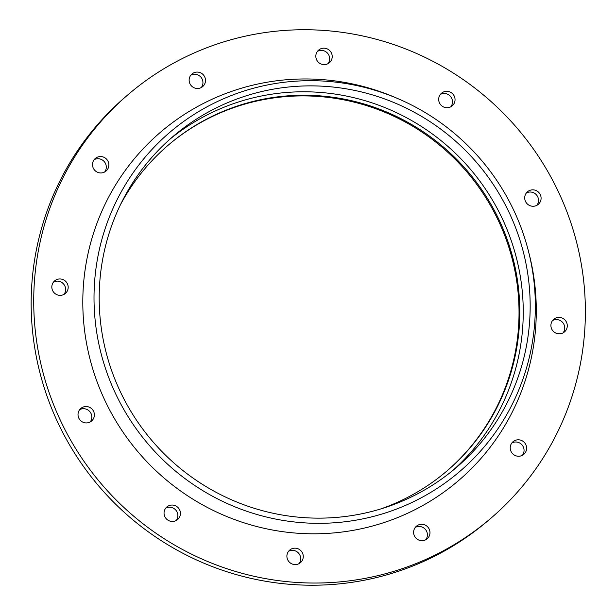 <?xml version="1.0" encoding="UTF-8"?>
<svg xmlns="http://www.w3.org/2000/svg" width="616" height="616" viewBox="0 0 616 616"><rect width="100%" height="100%" fill="white"/><g stroke="black" fill="none" stroke-linecap="round" stroke-linejoin="round"><path stroke-width="0.92" d="M63.086 425.925A278.863 273.596 49.5 0 0 490.667 518.426A278.863 273.596 49.5 0 0 517.586 128.69A278.863 273.596 49.5 0 0 128.428 94.348A278.863 273.596 49.5 0 0 63.086 425.925M414.476 536.035A8.277 8.123 49.5 0 0 427.165 538.784A8.277 8.123 49.5 0 0 427.966 527.211A8.277 8.123 49.5 0 0 414.476 536.035M164.919 516.809A8.277 8.123 49.5 0 0 177.616 519.55A8.277 8.123 49.5 0 0 178.417 507.984A8.277 8.123 49.5 0 0 164.919 516.809M78.879 418.272A8.277 8.123 49.5 0 0 91.568 421.013A8.277 8.123 49.5 0 0 92.369 409.447A8.277 8.123 49.5 0 0 78.879 418.272M52.683 290.706A8.277 8.123 49.5 0 0 65.373 293.447A8.277 8.123 49.5 0 0 66.174 281.882A8.277 8.123 49.5 0 0 52.683 290.706M93.355 168.291A8.277 8.123 49.5 0 0 106.044 171.04A8.277 8.123 49.5 0 0 106.845 159.467A8.277 8.123 49.5 0 0 93.355 168.291M189.998 83.83A8.277 8.123 49.5 0 0 202.687 86.579A8.277 8.123 49.5 0 0 203.488 75.006A8.277 8.123 49.5 0 0 189.998 83.83M316.709 59.96A8.277 8.123 49.5 0 0 329.406 62.701A8.277 8.123 49.5 0 0 330.207 51.128A8.277 8.123 49.5 0 0 316.709 59.96M439.547 103.064A8.277 8.123 49.5 0 0 452.244 105.806A8.277 8.123 49.5 0 0 453.037 94.24A8.277 8.123 49.5 0 0 439.547 103.064M525.587 201.601A8.277 8.123 49.5 0 0 538.284 204.343A8.277 8.123 49.5 0 0 539.085 192.777A8.277 8.123 49.5 0 0 525.587 201.601M551.782 329.167A8.277 8.123 49.5 0 0 564.479 331.909A8.277 8.123 49.5 0 0 565.28 320.343A8.277 8.123 49.5 0 0 551.782 329.167M511.111 451.582A8.277 8.123 49.5 0 0 523.808 454.323A8.277 8.123 49.5 0 0 524.609 442.75A8.277 8.123 49.5 0 0 511.111 451.582M287.757 559.913A8.277 8.123 49.5 0 0 300.454 562.662A8.277 8.123 49.5 0 0 301.247 551.089A8.277 8.123 49.5 0 0 287.757 559.913M398.714 98.984L395.903 97.767A229.237 224.909 49.5 0 0 143.32 148.602A229.237 224.909 49.5 0 0 106.945 404.658A229.237 224.909 49.5 0 0 389.243 520.766A229.237 224.909 49.5 0 0 529.098 253.707L528.343 250.743A223.092 218.88 49.5 0 0 398.714 98.984A223.092 218.88 49.5 0 0 152.907 148.456A223.092 218.88 49.5 0 0 117.51 397.643A223.092 218.88 49.5 0 0 392.23 510.641A223.092 218.88 49.5 0 0 528.343 250.743M122.13 395.403A217.864 213.744 49.5 0 0 456.179 467.66A217.864 213.744 49.5 0 0 477.208 163.178A217.864 213.744 49.5 0 0 173.181 136.352A217.864 213.744 49.5 0 0 122.13 395.403M452.683 470.578A217.864 213.744 49.5 0 0 470.285 169.092A217.864 213.744 49.5 0 0 169.746 139.347M380.696 508.962A214.376 210.325 49.5 0 0 446.993 470.924A214.376 210.325 49.5 0 0 467.683 171.31A214.376 210.325 49.5 0 0 168.522 144.914A214.376 210.325 49.5 0 0 120.59 204.45M446.608 471.248A214.376 210.325 49.5 0 0 466.913 171.972A214.376 210.325 49.5 0 0 168.137 145.245M425.764 539.739A8.277 8.123 49.5 0 0 415.246 527.427M176.214 520.512A8.277 8.123 49.5 0 0 165.696 508.192M90.175 421.975A8.277 8.123 49.5 0 0 79.657 409.655M63.979 294.41A8.277 8.123 49.5 0 0 53.461 282.09M104.651 171.995A8.277 8.123 49.5 0 0 94.133 159.683M201.293 87.534A8.277 8.123 49.5 0 0 190.768 75.221M328.005 63.664A8.277 8.123 49.5 0 0 317.486 51.344M450.843 106.768A8.277 8.123 49.5 0 0 440.325 94.448M536.883 205.305A8.277 8.123 49.5 0 0 526.364 192.985M563.078 332.871A8.277 8.123 49.5 0 0 552.56 320.551M522.407 455.286A8.277 8.123 49.5 0 0 511.888 442.966M299.053 563.617A8.277 8.123 49.5 0 0 288.534 551.305M128.428 94.348L125.872 96.535A278.863 273.596 49.5 0 0 60.522 428.12A278.863 273.596 49.5 0 0 488.103 520.612L490.667 518.426"/></g></svg>
